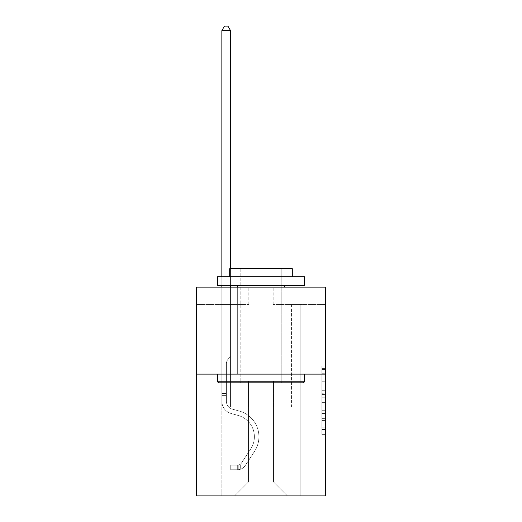 <?xml version="1.0" encoding="UTF-8"?>
<svg xmlns="http://www.w3.org/2000/svg" width="522" height="522" viewBox="0 0 522 522"><rect width="100%" height="100%" fill="white"/><g stroke="black" fill="none" stroke-linecap="round" stroke-linejoin="round"><path stroke-width="0.39" stroke-dasharray="2.61 1.96" d="M321.891 386.893L321.891 397.823L325.369 397.823L325.369 430.95L325.369 369.478L325.369 397.823L321.891 397.823L321.891 368.454L321.891 434.369L321.891 366.059L321.891 429.586L325.369 429.586L321.891 429.586L325.369 429.586L321.891 429.586L321.891 418.657L321.891 434.369L325.369 434.369L325.369 366.059L325.369 429.417L325.369 402.606L321.891 402.606L325.369 402.606L325.369 418.657L325.369 370.842L321.891 370.842L325.369 370.842L325.369 434.369L325.369 369.478L325.369 434.369L321.891 434.369L321.891 366.059L325.369 366.059L325.369 369.478L325.369 366.059L325.369 369.478L325.369 366.059L325.369 368.454L325.369 366.059L321.891 366.059L321.891 370.842L325.369 370.842L321.891 370.842L321.891 386.893L325.369 386.893M288.137 287.133L288.137 374.117L233.863 374.117L288.137 374.117L233.863 374.117L288.137 374.117L288.137 287.133L233.863 287.133L233.863 374.117L233.863 287.133L288.137 287.133M325.369 393.725L325.369 390.312L325.369 393.725L321.891 393.725L321.891 379.977L321.891 420.451L321.891 410.292L325.369 410.292L321.891 410.292L321.891 434.369L325.369 434.369L321.891 434.369L325.369 434.369L321.891 434.369L321.891 366.059L325.369 366.059L321.891 366.059L325.369 366.059L321.891 366.059L321.891 393.725L325.369 393.725M325.369 374.117L325.369 495.9L196.631 495.9L196.631 374.117L325.369 374.117L325.369 287.133L273.176 287.133L325.369 287.133L325.369 304.528L325.369 287.133L196.631 287.133L248.824 287.133L196.631 287.133L196.631 374.117L325.369 374.117L196.631 374.117M221.857 495.9L300.143 495.9L300.143 304.528L291.446 304.528L300.143 304.528L291.446 304.528L300.143 304.528L291.446 304.528L300.143 304.528L291.446 304.528L300.143 304.528L291.446 304.528L300.143 304.528L291.446 304.528L300.143 304.528L291.446 304.528L300.143 304.528L291.446 304.528L300.143 304.528L300.143 495.9L300.143 304.528L300.143 495.9L300.143 304.528L300.143 495.9L300.143 304.528L300.143 495.9L300.143 304.528L300.143 495.9L300.143 304.528L300.143 495.9L300.143 304.528L300.143 495.9L300.143 304.528L300.143 495.9L221.857 495.9L234.554 495.9L221.857 495.9L234.554 495.9L221.857 495.9L234.554 495.9L221.857 495.9L234.554 495.9L221.857 495.9L234.554 495.9L221.857 495.9L234.554 495.9L221.857 495.9L234.554 495.9L221.857 495.9L221.857 304.528L230.554 304.528L221.857 304.528L230.554 304.528L221.857 304.528L230.554 304.528L221.857 304.528L230.554 304.528L221.857 304.528L230.554 304.528L221.857 304.528L230.554 304.528L221.857 304.528L230.554 304.528L221.857 304.528L230.554 304.528L221.857 304.528L221.857 495.9M325.369 304.528L273.176 304.528L325.369 304.528M196.631 304.528L248.824 304.528L196.631 304.528L196.631 287.133L196.631 304.528M248.472 481.982L248.472 381.08L248.472 481.982L248.472 381.08L273.528 381.08L273.528 481.982L248.472 481.982L234.554 495.9L248.472 481.982L248.472 381.08L248.472 481.982L248.472 381.08L248.126 381.08L248.126 407.173L230.554 407.173L230.554 304.528L230.554 407.173L230.554 304.528L230.554 407.173L230.554 304.528L230.554 407.173L230.554 304.528L230.554 407.173L230.554 304.528L230.554 407.173L230.554 304.528L230.554 407.173L230.554 304.528L230.554 407.173L230.554 304.528L230.554 407.173L248.126 407.173L230.554 407.173L248.126 407.173L230.554 407.173L248.126 407.173L230.554 407.173L248.126 407.173L230.554 407.173L248.126 407.173L230.554 407.173L248.126 407.173L230.554 407.173L248.126 407.173L230.554 407.173L248.126 407.173L248.126 381.08L248.126 407.173L248.126 381.08L248.126 407.173L248.126 381.08L248.126 407.173L248.126 381.08L248.126 407.173L248.126 381.08L248.126 407.173L248.126 381.08L248.126 407.173L248.126 381.08L248.126 407.173L248.126 381.08L248.472 381.08L248.126 381.08L248.472 381.08L248.126 381.08L248.472 381.08L248.126 381.08L248.472 381.08L248.126 381.08L248.472 381.08L248.126 381.08L248.472 381.08L248.126 381.08L248.472 381.08L248.126 381.08L248.472 381.08L248.472 481.982L234.554 495.9L248.472 481.982L248.472 381.08L248.472 481.982L234.554 495.9L248.472 481.982L248.472 381.08L248.472 481.982L234.554 495.9L248.472 481.982L248.472 381.08L248.472 481.982L234.554 495.9L248.472 481.982L248.472 381.08L248.472 481.982L234.554 495.9L248.472 481.982L248.472 381.08L248.472 481.982L234.554 495.9L248.472 481.982L234.554 495.9L248.472 481.982L273.528 481.982L273.528 381.08L273.528 481.982L287.446 495.9L273.528 481.982L273.528 381.08L273.528 481.982L287.446 495.9L273.528 481.982L273.528 381.08L273.528 481.982L287.446 495.9L273.528 481.982L273.528 381.08L273.528 481.982L287.446 495.9L273.528 481.982L273.528 381.08L273.528 481.982L287.446 495.9L273.528 481.982L273.528 381.08L273.528 481.982L287.446 495.9L273.528 481.982L273.528 381.08L273.528 481.982L287.446 495.9L273.528 481.982L273.528 381.08L273.528 481.982L287.446 495.9L273.528 481.982L273.528 381.08L248.472 381.08L248.472 481.982L234.554 495.9L248.472 481.982M273.874 381.08L273.528 381.08L273.874 381.08L273.528 381.08L273.874 381.08L273.528 381.08L273.874 381.08L273.528 381.08L273.874 381.08L273.528 381.08L273.874 381.08L273.528 381.08L273.874 381.08L273.528 381.08L273.874 381.08L273.528 381.08L273.874 381.08L273.874 407.173L273.874 381.08M287.446 495.9L273.528 481.982L287.446 495.9M273.176 304.528L273.176 287.133L273.176 304.528M248.824 304.528L248.824 287.133L248.824 304.528M291.446 304.528L291.446 407.173L273.874 407.173L291.446 407.173L273.874 407.173L291.446 407.173L273.874 407.173L291.446 407.173L273.874 407.173L291.446 407.173L273.874 407.173L291.446 407.173L273.874 407.173L291.446 407.173L273.874 407.173L291.446 407.173L273.874 407.173L291.446 407.173L291.446 304.528M321.891 397.823L325.369 397.823L321.891 397.823M321.891 368.454L321.891 366.059L321.891 368.454L325.369 368.454L321.891 368.454M321.891 420.282L321.891 406.018L321.891 420.282L325.369 420.282L321.891 420.282M321.891 406.018L321.891 402.606L325.369 402.606L321.891 402.606L321.891 406.018L325.369 406.018L321.891 406.018M321.891 379.977L321.891 370.842L321.891 379.977L325.369 379.977L321.891 379.977M321.891 366.059L325.369 366.059L321.891 366.059L321.891 369.478L321.891 366.059L325.369 366.059M321.891 434.369L325.369 434.369L321.891 434.369L321.891 430.95L321.891 434.369M221.857 287.133L221.857 401.261A12.698 12.698 0 0 0 231.148 413.496A12.698 12.698 0 0 1 221.857 401.261A12.698 12.698 0 0 0 231.148 413.496A12.698 12.698 0 0 1 221.857 401.261A12.698 12.698 0 0 0 231.148 413.496A12.698 12.698 0 0 1 221.857 401.261A12.698 12.698 0 0 0 231.148 413.496A12.698 12.698 0 0 1 221.857 401.261A12.698 12.698 0 0 0 231.148 413.496A12.698 12.698 0 0 1 221.857 401.261A12.698 12.698 0 0 0 231.148 413.496A12.698 12.698 0 0 1 221.857 401.261A12.698 12.698 0 0 0 231.148 413.496A12.698 12.698 0 0 1 221.857 401.261A12.698 12.698 0 0 0 231.148 413.496A12.698 12.698 0 0 1 221.857 401.261A12.698 12.698 0 0 0 231.148 413.496L238.228 415.473A22.094 22.094 0 0 1 250.769 448.874A22.094 22.094 0 0 0 238.228 415.473A22.094 22.094 0 0 1 250.769 448.874A22.094 22.094 0 0 0 238.228 415.473L231.148 413.496L238.228 415.473A22.094 22.094 0 0 1 250.769 448.874A22.094 22.094 0 0 0 238.228 415.473L231.148 413.496L238.228 415.473A22.094 22.094 0 0 1 250.769 448.874A22.094 22.094 0 0 0 238.228 415.473A22.094 22.094 0 0 1 250.769 448.874A22.094 22.094 0 0 0 238.228 415.473L231.148 413.496L238.228 415.473A22.094 22.094 0 0 1 250.769 448.874A22.094 22.094 0 0 0 238.228 415.473L231.148 413.496L238.228 415.473A22.094 22.094 0 0 1 250.769 448.874A22.094 22.094 0 0 0 238.228 415.473A22.094 22.094 0 0 1 250.769 448.874A22.094 22.094 0 0 0 238.228 415.473L231.148 413.496L238.228 415.473A22.094 22.094 0 0 1 250.769 448.874L241.438 463.092L250.769 448.874A22.094 22.094 0 0 0 238.228 415.473A22.094 22.094 0 0 1 250.769 448.874L241.438 463.092L250.769 448.874A22.094 22.094 0 0 0 238.228 415.473A22.094 22.094 0 0 1 250.769 448.874L241.438 463.092L250.769 448.874A22.094 22.094 0 0 0 238.228 415.473A22.094 22.094 0 0 1 250.769 448.874L241.438 463.092L250.769 448.874A22.094 22.094 0 0 0 238.228 415.473A22.094 22.094 0 0 1 250.769 448.874L241.438 463.092A4.698 4.698 0 0 1 240.296 464.299C237.66 465.507 237.66 465.507 240.296 464.299C237.66 465.507 237.66 465.507 240.296 464.299A4.698 4.698 0 0 0 241.438 463.092L250.769 448.874A22.094 22.094 0 0 0 238.228 415.473A22.094 22.094 0 0 1 250.769 448.874L241.438 463.092A4.698 4.698 0 0 1 237.686 465.206A4.698 4.698 0 0 0 241.438 463.092A4.698 4.698 0 0 1 240.296 464.299C237.66 465.507 237.66 465.507 240.296 464.299C237.66 465.507 237.66 465.507 240.296 464.299A4.698 4.698 0 0 0 241.438 463.092L250.769 448.874L241.438 463.092A4.698 4.698 0 0 1 237.686 465.206A4.698 4.698 0 0 0 241.438 463.092A4.698 4.698 0 0 1 240.296 464.299C237.66 465.507 237.66 465.507 240.296 464.299C237.66 465.507 237.66 465.507 240.296 464.299A4.698 4.698 0 0 0 241.438 463.092L250.769 448.874L241.438 463.092A4.698 4.698 0 0 1 237.686 465.206A4.698 4.698 0 0 0 241.438 463.092A4.698 4.698 0 0 1 240.296 464.299C237.66 465.507 237.66 465.507 240.296 464.299C237.66 465.507 237.66 465.507 240.296 464.299A4.698 4.698 0 0 0 241.438 463.092L250.769 448.874A22.094 22.094 0 0 0 238.228 415.473A22.094 22.094 0 0 1 250.769 448.874L241.438 463.092A4.698 4.698 0 0 1 237.686 465.206A4.698 4.698 0 0 0 241.438 463.092A4.698 4.698 0 0 1 240.296 464.299C237.66 465.507 237.66 465.507 240.296 464.299C237.66 465.507 237.66 465.507 240.296 464.299A4.698 4.698 0 0 0 241.438 463.092L250.769 448.874L241.438 463.092A4.698 4.698 0 0 1 237.686 465.206A4.698 4.698 0 0 0 241.438 463.092A4.698 4.698 0 0 1 240.296 464.299C237.66 465.507 237.66 465.507 240.296 464.299C237.66 465.507 237.66 465.507 240.296 464.299A4.698 4.698 0 0 0 241.438 463.092L250.769 448.874L241.438 463.092A4.698 4.698 0 0 1 237.686 465.206A4.698 4.698 0 0 0 241.438 463.092A4.698 4.698 0 0 1 240.296 464.299C237.66 465.507 237.66 465.507 240.296 464.299C237.66 465.507 237.66 465.507 240.296 464.299A4.698 4.698 0 0 0 241.438 463.092L250.769 448.874A22.094 22.094 0 0 0 238.228 415.473A22.094 22.094 0 0 1 250.769 448.874L241.438 463.092A4.698 4.698 0 0 1 237.686 465.206A4.698 4.698 0 0 0 241.438 463.092A4.698 4.698 0 0 1 240.296 464.299A4.698 4.698 0 0 0 241.438 463.092L250.769 448.874L241.438 463.092A4.698 4.698 0 0 1 237.686 465.206L230.731 465.213L230.731 469.735L230.731 465.213L237.686 465.206L237.686 469.735L230.731 469.735L237.686 469.735L237.686 465.206L230.731 465.213L230.731 469.735L230.731 465.213L237.686 465.206L237.686 469.735L230.731 469.735L237.686 469.735L237.686 465.206L230.731 465.213L230.731 469.735L230.731 465.213L237.686 465.206L237.686 469.735L230.731 469.735L237.686 469.735L237.686 465.206L230.731 465.213L230.731 469.735L230.731 465.213L237.686 465.206L237.686 469.735L230.731 469.735L237.686 469.735L237.686 465.206L230.731 465.213L230.731 469.735L230.731 465.213L237.686 465.206L237.686 469.735L230.731 469.735L237.686 469.735L237.686 465.206L230.731 465.213L230.731 469.735L230.731 465.213L237.686 465.206L237.686 469.735L230.731 469.735L237.686 469.735L237.686 465.206L230.731 465.213L230.731 469.735L230.731 465.213L237.686 465.206L237.686 469.735L230.731 469.735L237.686 469.735L237.686 465.206L230.731 465.213L237.686 465.206L237.686 469.735L237.686 465.206A4.698 4.698 0 0 0 241.438 463.092L250.769 448.874A22.094 22.094 0 0 0 238.228 415.473L231.148 413.496A12.698 12.698 0 0 1 221.857 401.261L221.857 30.622L230.554 30.622L230.554 356.65L228.59 358.614A7.562 7.562 0 0 0 226.378 363.958A7.562 7.562 0 0 1 228.59 358.614L230.554 356.65L230.554 30.622L221.857 30.622L230.554 30.622L227.944 26.1L224.467 26.1L227.944 26.1L224.467 26.1L221.857 30.622L230.554 30.622L227.944 26.1L224.467 26.1L221.857 30.622L230.554 30.622L230.554 356.65L228.59 358.614A7.562 7.562 0 0 0 226.378 363.958A7.562 7.562 0 0 1 228.59 358.614L230.554 356.65L230.554 30.622L221.857 30.622L230.554 30.622L227.944 26.1L224.467 26.1L227.944 26.1L224.467 26.1L221.857 30.622L230.554 30.622L227.944 26.1L224.467 26.1L221.857 30.622L230.554 30.622L230.554 356.65L228.59 358.614A7.562 7.562 0 0 0 226.378 363.958A7.562 7.562 0 0 1 228.59 358.614L230.554 356.65L230.554 30.622L221.857 30.622L230.554 30.622L227.944 26.1L224.467 26.1L227.944 26.1L224.467 26.1L221.857 30.622L221.857 401.261A12.698 12.698 0 0 0 231.148 413.496A12.698 12.698 0 0 1 221.857 401.261L221.857 30.622L221.857 401.261A12.698 12.698 0 0 0 231.148 413.496A12.698 12.698 0 0 1 221.857 401.261L221.857 30.622L221.857 401.261A12.698 12.698 0 0 0 231.148 413.496A12.698 12.698 0 0 1 221.857 401.261L221.857 30.622L224.467 26.1L227.944 26.1L230.554 30.622L230.554 356.65L228.59 358.614A7.562 7.562 0 0 0 226.378 363.958A7.562 7.562 0 0 1 228.59 358.614L230.554 356.65L230.554 30.622L221.857 30.622L221.857 401.261A12.698 12.698 0 0 0 231.148 413.496L238.228 415.473L231.148 413.496A12.698 12.698 0 0 1 221.857 401.261L221.857 30.622L224.467 26.1L221.857 30.622L230.554 30.622L227.944 26.1L230.554 30.622L230.554 356.65L228.59 358.614A7.562 7.562 0 0 0 226.378 363.958A7.562 7.562 0 0 1 228.59 358.614L230.554 356.65L230.554 30.622L227.944 26.1L224.467 26.1L221.857 30.622L221.857 401.261A12.698 12.698 0 0 0 231.148 413.496A12.698 12.698 0 0 1 221.857 401.261L221.857 30.622L224.467 26.1L227.944 26.1L230.554 30.622L230.554 356.65L228.59 358.614A7.562 7.562 0 0 0 226.378 363.958A7.562 7.562 0 0 1 228.59 358.614L230.554 356.65L230.554 30.622L221.857 30.622L221.857 401.261A12.698 12.698 0 0 0 231.148 413.496A12.698 12.698 0 0 1 221.857 401.261L221.857 30.622L224.467 26.1L221.857 30.622L230.554 30.622L227.944 26.1L230.554 30.622L230.554 356.65L228.59 358.614A7.562 7.562 0 0 0 226.378 363.958A7.562 7.562 0 0 1 228.59 358.614L230.554 356.65L230.554 30.622L227.944 26.1L224.467 26.1L221.857 30.622L221.857 401.261A12.698 12.698 0 0 0 231.148 413.496L238.228 415.473L231.148 413.496A12.698 12.698 0 0 1 221.857 401.261L221.857 30.622L224.467 26.1L221.857 30.622M226.378 393.536L221.857 393.536L226.378 393.536L226.378 401.261L226.378 363.958A7.562 7.562 0 0 1 228.59 358.614A7.562 7.562 0 0 0 226.378 363.958L226.378 401.261L226.378 393.536L221.857 393.536L226.378 393.536L226.378 401.261A8.176 8.176 0 0 0 232.362 409.137A8.176 8.176 0 0 1 226.378 401.261L226.378 363.958L226.378 401.261A8.176 8.176 0 0 0 232.362 409.137A8.176 8.176 0 0 1 226.378 401.261L226.378 363.958L226.378 401.261L226.378 393.536L221.857 393.536L226.378 393.536L226.378 401.261A8.176 8.176 0 0 0 232.362 409.137A8.176 8.176 0 0 1 226.378 401.261L226.378 363.958L226.378 401.261A8.176 8.176 0 0 0 232.362 409.137L239.441 411.114L232.362 409.137A8.176 8.176 0 0 1 226.378 401.261L226.378 363.958L226.378 401.261L226.378 393.536L221.857 393.536L226.378 393.536L226.378 401.261A8.176 8.176 0 0 0 232.362 409.137A8.176 8.176 0 0 1 226.378 401.261L226.378 363.958L226.378 401.261A8.176 8.176 0 0 0 232.362 409.137A8.176 8.176 0 0 1 226.378 401.261L226.378 393.536M237.686 469.735A9.22 9.22 0 0 0 245.223 465.572L254.553 451.354A26.615 26.615 0 0 0 239.441 411.114L232.362 409.137A8.176 8.176 0 0 1 226.378 401.261A8.176 8.176 0 0 0 232.362 409.137A8.176 8.176 0 0 1 226.378 401.261L226.378 363.958L226.378 401.261A8.176 8.176 0 0 0 232.362 409.137A8.176 8.176 0 0 1 226.378 401.261A8.176 8.176 0 0 0 232.362 409.137L239.441 411.114A26.615 26.615 0 0 1 254.553 451.354A26.615 26.615 0 0 0 239.441 411.114L232.362 409.137A8.176 8.176 0 0 1 226.378 401.261A8.176 8.176 0 0 0 232.362 409.137L239.441 411.114L232.362 409.137A8.176 8.176 0 0 1 226.378 401.261A8.176 8.176 0 0 0 232.362 409.137A8.176 8.176 0 0 1 226.378 401.261A8.176 8.176 0 0 0 232.362 409.137L239.441 411.114L232.362 409.137A8.176 8.176 0 0 1 226.378 401.261A8.176 8.176 0 0 0 232.362 409.137L239.441 411.114A26.615 26.615 0 0 1 254.553 451.354A26.615 26.615 0 0 0 239.441 411.114L232.362 409.137A8.176 8.176 0 0 1 226.378 401.261A8.176 8.176 0 0 0 232.362 409.137A8.176 8.176 0 0 1 226.378 401.261A8.176 8.176 0 0 0 232.362 409.137L239.441 411.114L232.362 409.137A8.176 8.176 0 0 1 226.378 401.261A8.176 8.176 0 0 0 232.362 409.137L239.441 411.114A26.615 26.615 0 0 1 254.553 451.354L245.223 465.572L254.553 451.354A26.615 26.615 0 0 0 239.441 411.114L232.362 409.137L239.441 411.114A26.615 26.615 0 0 1 254.553 451.354A26.615 26.615 0 0 0 239.441 411.114L232.362 409.137L239.441 411.114A26.615 26.615 0 0 1 254.553 451.354A26.615 26.615 0 0 0 239.441 411.114L232.362 409.137L239.441 411.114A26.615 26.615 0 0 1 254.553 451.354L245.223 465.572L254.553 451.354A26.615 26.615 0 0 0 239.441 411.114L232.362 409.137L239.441 411.114A26.615 26.615 0 0 1 254.553 451.354A26.615 26.615 0 0 0 239.441 411.114L232.362 409.137L239.441 411.114A26.615 26.615 0 0 1 254.553 451.354A26.615 26.615 0 0 0 239.441 411.114A26.615 26.615 0 0 1 254.553 451.354L245.223 465.572A9.22 9.22 0 0 1 240.296 469.304A9.22 9.22 0 0 0 245.223 465.572L254.553 451.354A26.615 26.615 0 0 0 239.441 411.114A26.615 26.615 0 0 1 254.553 451.354L245.223 465.572L254.553 451.354A26.615 26.615 0 0 0 239.441 411.114A26.615 26.615 0 0 1 254.553 451.354A26.615 26.615 0 0 0 239.441 411.114A26.615 26.615 0 0 1 254.553 451.354L245.223 465.572L254.553 451.354A26.615 26.615 0 0 0 239.441 411.114A26.615 26.615 0 0 1 254.553 451.354L245.223 465.572A9.22 9.22 0 0 1 240.296 469.304C237.614 469.872 237.614 469.872 240.296 469.304C237.614 469.872 237.614 469.872 240.296 469.304A9.22 9.22 0 0 0 245.223 465.572L254.553 451.354A26.615 26.615 0 0 0 239.441 411.114A26.615 26.615 0 0 1 254.553 451.354A26.615 26.615 0 0 0 239.441 411.114A26.615 26.615 0 0 1 254.553 451.354L245.223 465.572L254.553 451.354A26.615 26.615 0 0 0 239.441 411.114A26.615 26.615 0 0 1 254.553 451.354L245.223 465.572A9.22 9.22 0 0 1 240.296 469.304C237.614 469.872 237.614 469.872 240.296 469.304C237.614 469.872 237.614 469.872 240.296 469.304A9.22 9.22 0 0 0 245.223 465.572L254.553 451.354L245.223 465.572A9.22 9.22 0 0 1 240.296 469.304C237.614 469.872 237.614 469.872 240.296 469.304C237.614 469.872 237.614 469.872 240.296 469.304A9.22 9.22 0 0 0 245.223 465.572L254.553 451.354L245.223 465.572A9.22 9.22 0 0 1 240.296 469.304C237.614 469.872 237.614 469.872 240.296 469.304C237.614 469.872 237.614 469.872 240.296 469.304A9.22 9.22 0 0 0 245.223 465.572L254.553 451.354L245.223 465.572A9.22 9.22 0 0 1 240.296 469.304C237.614 469.872 237.614 469.872 240.296 469.304C237.614 469.872 237.614 469.872 240.296 469.304A9.22 9.22 0 0 0 245.223 465.572L254.553 451.354L245.223 465.572A9.22 9.22 0 0 1 240.296 469.304C237.614 469.872 237.614 469.872 240.296 469.304C237.614 469.872 237.614 469.872 240.296 469.304A9.22 9.22 0 0 0 245.223 465.572L254.553 451.354L245.223 465.572A9.22 9.22 0 0 1 240.296 469.304C237.614 469.872 237.614 469.872 240.296 469.304C237.614 469.872 237.614 469.872 240.296 469.304A9.22 9.22 0 0 0 245.223 465.572A9.22 9.22 0 0 1 237.686 469.735A9.22 9.22 0 0 0 245.223 465.572A9.22 9.22 0 0 1 237.686 469.735A9.22 9.22 0 0 0 245.223 465.572A9.22 9.22 0 0 1 237.686 469.735A9.22 9.22 0 0 0 245.223 465.572A9.22 9.22 0 0 1 237.686 469.735A9.22 9.22 0 0 0 245.223 465.572A9.22 9.22 0 0 1 237.686 469.735A9.22 9.22 0 0 0 245.223 465.572A9.22 9.22 0 0 1 237.686 469.735A9.22 9.22 0 0 0 245.223 465.572A9.22 9.22 0 0 1 237.686 469.735A9.22 9.22 0 0 0 245.223 465.572A9.22 9.22 0 0 1 237.686 469.735L230.731 469.735L237.686 469.735M218.548 382.815L303.452 382.815L304.496 381.771L217.504 381.771L304.496 381.771L217.504 381.771L218.548 382.815L303.452 382.815L218.548 382.815M240.818 381.771L239.774 382.815L282.226 382.815L239.774 382.815L282.226 382.815L239.774 382.815L240.818 381.771L240.818 268.686L281.182 268.686L240.818 268.686L281.182 268.686L240.818 268.686L240.818 381.771L281.182 381.771L282.226 382.815L281.182 381.771L240.818 381.771L281.182 381.771L281.182 268.686L281.182 381.771L240.818 381.771M304.496 276.693L217.504 276.693L217.504 285.39L304.496 285.39L217.504 285.39L304.496 285.39L304.496 276.693L217.504 276.693L304.496 276.693M229.687 276.693L292.313 276.693L292.313 268.686L229.687 268.686L292.313 268.686L229.687 268.686L229.687 276.693L292.313 276.693M217.504 374.117L304.496 374.117L217.504 374.117L304.496 374.117L217.504 374.117L217.504 381.771M304.496 374.117L304.496 381.771M237.34 285.39L284.66 285.39L237.34 285.39L284.66 285.39L237.34 285.39L237.34 374.117L284.66 374.117L237.34 374.117L284.66 374.117L237.34 374.117L237.34 287.133M284.66 285.39L284.66 287.133M230.554 30.622L227.944 26.1L230.554 30.622L230.554 356.65L228.59 358.614L230.554 356.65L230.554 287.133M230.554 285.39L230.554 268.686M221.857 285.39L221.857 276.693M240.296 469.304C237.614 469.872 237.614 469.872 240.296 469.304C237.614 469.872 237.614 469.872 240.296 469.304L240.296 464.299C237.66 465.507 237.66 465.507 240.296 464.299C237.66 465.507 237.66 465.507 240.296 464.299L240.296 469.304M230.731 469.735L230.731 465.213L230.731 469.735M321.891 418.657L325.369 418.657L321.891 418.657M321.891 413.535L325.369 413.535M321.891 381.771L325.369 381.771L321.891 381.771M321.891 369.478L325.369 369.478M321.891 430.95L325.369 430.95M321.891 427.198L325.369 427.198M321.891 373.23L325.369 373.23M321.891 394.41L325.369 394.41L321.891 394.41M321.891 413.705L325.369 413.705L321.891 413.705M321.891 420.451L325.369 420.451L321.891 420.451M321.891 390.312L325.369 390.312L321.891 390.312M226.378 395.624L221.857 395.624L226.378 395.624M321.891 429.417L325.369 429.417M321.891 429.586L325.369 429.586M321.891 370.842L325.369 370.842M238.208 465.161L238.208 469.709L238.208 465.161"/><path stroke-width="0.78" d="M325.369 374.117L325.369 495.9L196.631 495.9L196.631 287.133L325.369 287.133L325.369 374.117L196.631 374.117M218.548 382.815L217.504 381.771L304.496 381.771L303.452 382.815L218.548 382.815M304.496 276.693L304.496 285.39L217.504 285.39L217.504 276.693L304.496 276.693M229.687 276.693L229.687 268.686L292.313 268.686L292.313 276.693M304.496 374.117L304.496 381.771M217.504 374.117L217.504 381.771M284.66 285.39L284.66 287.133M237.34 285.39L237.34 287.133M230.554 287.133L230.554 285.39M230.554 268.686L230.554 30.622L221.857 30.622L221.857 276.693M221.857 287.133L221.857 285.39M221.857 30.622L224.467 26.1L227.944 26.1L230.554 30.622"/></g></svg>
